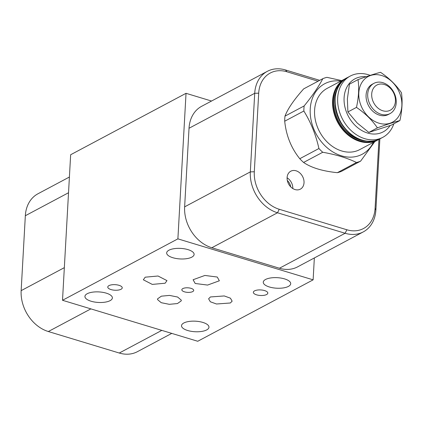 <?xml version="1.0" encoding="UTF-8"?>
<svg xmlns="http://www.w3.org/2000/svg" width="423" height="423" viewBox="0 0 423 423"><rect width="100%" height="100%" fill="white"/><g stroke="black" fill="none" stroke-linecap="round" stroke-linejoin="round"><path stroke-width="0.63" d="M62.514 300.282L70.652 154.739L186.03 93.314L177.893 238.858L62.514 300.282L197.742 341.266L313.126 279.841L314.347 257.951M186.03 93.314L211.532 101.039M177.893 238.858L313.126 279.841M379.865 138.892L375.894 209.945A34.823 27.167 -118 0 1 363.278 231.899L297.591 266.871A34.823 27.167 -118 0 1 279.434 268.24L211.817 247.746A34.823 27.167 -118 0 1 184.634 206.858L189.028 128.264A34.823 27.167 -118 0 1 201.639 106.305L267.331 71.334A34.823 27.167 -118 0 1 285.488 69.969L319.703 80.338M378.966 139.326L377.76 140.018A34.686 27.061 -118 0 1 359.672 141.382A34.686 27.061 -118 0 1 332.594 100.658A34.686 27.061 -118 0 1 345.157 78.789L327.159 88.37A34.686 27.061 62 0 0 314.596 110.239A34.686 27.061 62 0 0 329.168 143.862A34.686 27.061 62 0 0 359.756 149.605L377.76 140.018A34.686 27.061 -118 0 0 378.966 139.326L375.085 208.37A31.947 24.92 -118 0 1 346.86 229.768L279.243 209.274A31.947 24.92 -118 0 1 254.308 171.764L258.702 93.171A31.947 24.92 -118 0 1 286.931 71.778L318.064 81.211M289.723 185.713A10.168 7.931 -118 0 1 290.786 171.204A10.168 7.931 -118 0 1 301.403 174.646A10.168 7.931 -118 0 1 300.346 189.155A10.168 7.931 -118 0 1 289.723 185.713M287.323 180.484A8.73 6.81 -118 0 1 288.555 181.832A8.73 6.81 62 0 1 290.707 186.844M181.25 300.869L177.438 303.555L169.306 304.322L161.205 302.688L157.546 299.595L157.568 298.855L161.38 296.174L169.517 295.407L177.618 297.036L181.277 300.134L181.25 300.869M91.067 301.224A13.742 5.277 3.2 0 1 84.933 296.417A13.742 5.277 3.2 0 1 92.293 292.198A13.742 5.277 3.2 0 1 106.242 293.144A13.742 5.277 3.2 0 1 112.375 297.951A13.742 5.277 3.2 0 1 105.015 302.17A13.742 5.277 3.2 0 1 91.067 301.224M172.806 257.707A13.742 5.277 3.2 0 1 166.673 252.901A13.742 5.277 3.2 0 1 174.033 248.682A13.742 5.277 3.2 0 1 187.981 249.628A13.742 5.277 3.2 0 1 194.115 254.435A13.742 5.277 3.2 0 1 186.755 258.654A13.742 5.277 3.2 0 1 172.806 257.707M269.398 286.984A13.742 5.277 3.2 0 1 263.265 282.173A13.742 5.277 3.2 0 1 270.625 277.959A13.742 5.277 3.2 0 1 284.573 278.9A13.742 5.277 3.2 0 1 290.707 283.706A13.742 5.277 3.2 0 1 283.347 287.926A13.742 5.277 3.2 0 1 269.398 286.984M187.659 330.5A13.742 5.277 3.2 0 1 181.525 325.689A13.742 5.277 3.2 0 1 188.885 321.475A13.742 5.277 3.2 0 1 202.834 322.416A13.742 5.277 3.2 0 1 208.967 327.228A13.742 5.277 3.2 0 1 201.607 331.442A13.742 5.277 3.2 0 1 187.659 330.5M184.486 291.838A5.943 2.279 3.2 0 1 181.832 289.76A5.943 2.279 3.2 0 1 185.02 287.936A5.943 2.279 3.2 0 1 191.048 288.343A5.943 2.279 3.2 0 1 193.702 290.421A5.943 2.279 3.2 0 1 190.519 292.245A5.943 2.279 3.2 0 1 184.486 291.838M111.006 289.575A7.244 2.781 3.2 0 1 107.775 287.043A7.244 2.781 3.2 0 1 111.656 284.816A7.244 2.781 3.2 0 1 119.006 285.314A7.244 2.781 3.2 0 1 122.236 287.846A7.244 2.781 3.2 0 1 118.355 290.072A7.244 2.781 3.2 0 1 111.006 289.575M256.581 294.836A7.244 2.781 3.2 0 1 253.351 292.304A7.244 2.781 3.2 0 1 257.232 290.078A7.244 2.781 3.2 0 1 264.581 290.58A7.244 2.781 3.2 0 1 267.812 293.113A7.244 2.781 3.2 0 1 263.931 295.333A7.244 2.781 3.2 0 1 256.581 294.836M165.113 283.225L152.28 284.404L143.339 279.793L145.205 277.187L158.038 276.008L166.979 280.623L165.113 283.225M195.199 283.484L193.1 279.74L204.875 275.452L217.258 277.039L219.357 280.782L207.582 285.07L195.199 283.484M210.421 296.957L224.259 295.947L230.429 298.178L232.142 301.16L230.334 302.99L216.497 304L210.326 301.768L208.613 298.786L210.421 296.957M69.404 177.031L37.954 193.776A34.823 27.167 62 0 0 25.338 215.73L21.15 290.643A34.823 27.167 62 0 0 48.333 331.532L119.27 353.031A34.823 27.167 62 0 0 137.427 351.666L171.759 333.393M292.806 188.531A10.168 7.931 62 0 0 290.178 180.621A10.168 7.931 -118 0 0 287.095 177.803M363.278 231.899A34.823 27.167 -118 0 1 345.12 233.269L277.504 212.774A34.823 27.167 -118 0 1 250.321 171.886L254.715 93.293A34.823 27.167 -118 0 1 267.331 71.334M303.851 111.022A45.409 35.426 -118 0 1 303.925 108.462A45.409 35.426 -118 0 1 304.137 105.951C312.391 95.783 318.619 86.689 322.823 78.678L303.677 88.872C293.911 99.844 287.682 108.933 284.986 116.145A45.409 35.426 62 0 0 284.774 118.657A45.409 35.426 62 0 0 284.705 121.216C286.191 135.598 291.214 148.098 299.77 158.715A45.409 35.426 62 0 0 303.592 162.453C311.307 167.746 322.559 171.156 337.348 172.684A45.409 35.426 62 0 0 341.451 171.352L360.602 161.152A45.409 35.426 -118 0 1 356.494 162.49C347.267 158.001 336.015 154.591 322.744 152.259A45.409 35.426 -118 0 1 318.921 148.521C315.923 134.942 310.9 122.443 303.851 111.022L284.705 121.216M299.77 158.715L318.921 148.521M374.831 141.578L360.602 161.152M373.382 142.35A39.931 31.154 -118 0 1 334.974 153.137A39.931 31.154 -118 0 1 310.233 108.917A39.931 31.154 -118 0 1 340.785 81.116M284.986 116.145L304.137 105.951M322.823 78.678A45.409 35.426 -118 0 1 326.931 77.34L341.726 80.613M337.348 172.684L356.494 162.49M322.744 152.259L303.592 162.453M393.829 123.791A34.686 27.061 -118 0 1 382.836 137.316A34.686 27.061 -118 0 1 352.243 131.579A34.686 27.061 -118 0 1 337.676 97.951A34.686 27.061 -118 0 1 350.233 76.082A34.686 27.061 -118 0 1 370.236 75.373M390.096 125.568A30.044 23.439 -118 0 1 361.237 130.189A30.044 23.439 -118 0 1 344.1 97.761A30.044 23.439 -118 0 1 366.181 76.732M347.378 98.903L349.446 84.177L358.027 79.609C367.238 76.262 374.736 73.824 380.52 72.301C389.213 78.213 396.192 85.039 401.459 92.774C402.654 101.123 402.136 110.382 399.904 120.555L391.328 125.123L368.835 132.431L357.186 122.993L347.896 111.958L347.378 98.903M399.904 120.555C394.12 122.083 386.622 124.515 377.416 127.862C372.145 120.132 365.165 113.306 356.473 107.389L347.896 111.958M377.416 127.862L368.835 132.431M356.473 107.389C358.704 97.221 359.222 87.958 358.027 79.609M381.662 75.511A25.861 20.177 -118 0 1 401.85 105.877A25.861 20.177 -118 0 1 378.997 123.199A25.861 20.177 -118 0 1 358.81 92.833A25.861 20.177 -118 0 1 381.662 75.511M373.916 83.357L372.277 84.235A17.132 13.367 62 0 0 366.556 100.394A17.132 13.367 62 0 0 379.447 115.151A17.132 13.367 62 0 0 388.383 114.48L390.022 113.607A17.132 13.367 -118 0 1 381.086 114.279A17.132 13.367 -118 0 1 368.195 99.521A17.132 13.367 -118 0 1 373.916 83.357A17.132 13.367 -118 0 1 382.852 82.686A17.132 13.367 -118 0 1 395.743 97.449A17.132 13.367 -118 0 1 390.022 113.607M384.296 84.494A14.255 11.12 -118 0 1 395.42 101.234A14.255 11.12 -118 0 1 382.826 110.778A14.255 11.12 -118 0 1 371.701 94.043A14.255 11.12 -118 0 1 384.296 84.494M25.338 215.73L68.526 192.74M21.15 290.643L64.338 267.653M48.333 331.532L90.882 308.88M119.27 353.031L161.819 330.379M375.085 208.37L375.894 209.945M346.86 229.768L345.12 233.269L279.434 268.24M279.243 209.274L277.504 212.774L211.817 247.746M254.308 171.764L250.321 171.886L184.634 206.858M258.702 93.171L254.715 93.293L189.028 128.264M286.931 71.778L285.488 69.969M375.333 140.584A34.221 26.697 -118 0 1 359.952 140.817A34.221 26.697 -118 0 1 334.625 112.983A34.221 26.697 -118 0 1 343.339 80.481M345.157 78.789A34.686 27.061 -118 0 1 346.411 78.176L345.157 78.789M337.882 87.82A33.248 25.935 62 0 0 359.999 139.918A33.248 25.935 62 0 0 366.196 141.012M335.116 105.174A32.502 25.359 62 0 0 350.26 133.62M380.219 138.707C374.699 141.568 368.634 142.022 362.019 140.087C335.465 133.71 324.816 87.598 347.621 77.478A34.686 27.061 62 0 0 335.058 99.347A34.686 27.061 62 0 0 362.13 140.071A34.686 27.061 62 0 0 380.219 138.707L382.836 137.316M347.621 77.478L350.233 76.082"/></g></svg>
